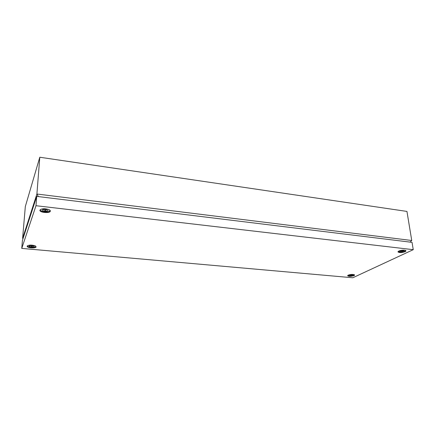 <?xml version="1.0" encoding="UTF-8"?>
<svg xmlns="http://www.w3.org/2000/svg" width="435" height="435" viewBox="0 0 435 435"><rect width="100%" height="100%" fill="white"/><g stroke="black" fill="none" stroke-linecap="round" stroke-linejoin="round"><path stroke-width="0.65" d="M23.001 238.636L22.609 238.347L25.322 206.554L39.792 157.236L406.953 211.426L411.738 240.495L410.047 242.11M38.334 196.576L36.904 194.015L411.738 240.495M22.609 238.347L36.904 194.015L39.792 157.236M29.221 246.014C29.542 245.579 30.461 245.405 31.967 245.492L34.158 246.324M31.972 245.699L33.946 246.188C34.784 246.993 33.919 247.374 31.358 247.325L28.971 246.449C29.036 245.857 30.037 245.601 31.972 245.699M31.478 247.2L33.125 246.814L31.945 246.911L32.065 246.34L31.554 246.297L31.374 246.862L30.222 246.553L31.478 247.2M35.632 246.069C36.067 247.134 34.599 247.607 31.217 247.488C28.879 247.216 27.65 246.705 27.535 245.954L27.791 245.574M31.896 246.33L31.945 246.911M31.847 246.324L31.88 247.085M31.695 246.313L31.733 247.221M42.347 209.969C42.826 209.42 43.886 209.213 45.544 209.349L47.991 210.393M45.555 209.567L47.584 210.121C48.845 211.279 47.893 211.829 44.723 211.774C43.223 211.568 42.32 211.182 42.032 210.611C42.07 209.773 43.244 209.425 45.555 209.567M44.892 211.551L46.828 211.04L45.474 211.116L45.637 210.393L45.044 210.322L44.816 211.04L43.484 210.66L44.892 211.551M49.536 209.931C50.427 211.513 48.758 212.215 44.528 212.052C41.863 211.666 40.477 210.97 40.357 209.964L40.874 209.278M45.403 210.366L45.474 211.116M45.332 210.361L45.387 211.35M45.131 210.496L45.191 211.579M399.727 251.386C400.216 250.739 401.413 250.429 403.31 250.462L404.104 250.799M403.473 250.647L404.093 250.794C404.409 251.588 403.191 252.017 400.445 252.082L399.58 251.734C399.939 250.995 401.239 250.631 403.473 250.647M401.173 251.979L403.131 251.631L402.38 251.729L402.984 251.223L402.631 251.18L401.983 251.68L401.135 251.408L400.847 251.544L401.663 251.838L401.173 251.979M405.409 250.364C405.404 251.56 403.468 252.18 399.602 252.218L398.346 251.31M402.277 251.457L402.38 251.729M349.164 275.377C349.506 274.876 350.507 274.637 352.176 274.659L352.986 274.98M352.301 274.833L352.997 274.991C353.399 275.241 353.122 275.502 352.165 275.774L349.909 275.964L349.028 275.654C349.3 275.094 350.392 274.822 352.301 274.833M350.485 275.904L352.165 275.627L351.458 275.73L351.937 275.306L351.094 275.698L350.316 275.464L350.838 275.817L350.485 275.904M354.182 274.675C354.079 275.578 352.437 276.035 349.251 276.046L347.929 275.317M348.239 275.143L347.625 275.73C348.799 276.584 350.909 276.562 353.949 275.659C354.737 275.263 354.786 274.925 354.106 274.648C352.225 274.246 350.273 274.414 348.239 275.143M398.862 251.017L397.971 251.854C399.183 252.871 401.538 252.827 405.034 251.718C406.143 251.153 406.236 250.69 405.311 250.332C403.272 249.924 401.124 250.152 398.862 251.017M39.949 210.083L39.917 210.235C39.389 212.536 49.661 213.536 50.291 211.263C50.498 210.616 49.927 210.013 48.595 209.463C44.43 208.343 41.553 208.55 39.949 210.083M27.171 246.107L27.149 246.199C26.714 247.901 35.697 248.608 36.132 246.917L35.077 245.786C31.391 244.785 28.759 244.894 27.171 246.107M398.134 251.501L397.971 251.854M413.25 249.674L412.048 242.355L36.719 196.381L22.435 240.386L21.75 248.407L352.801 277.764L413.25 249.674L35.991 205.711L21.75 248.407M36.719 196.381L35.991 205.711M351.415 275.823L352.165 275.774M40.357 209.964L39.917 210.235M27.535 245.954L27.149 246.199"/></g></svg>

